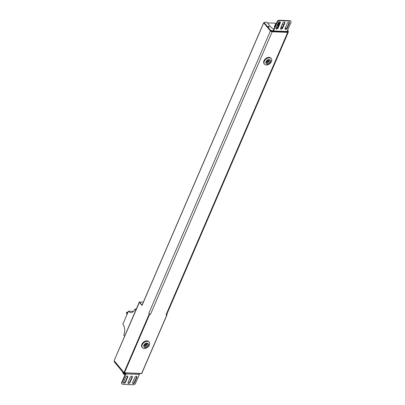 <?xml version="1.0" encoding="UTF-8"?>
<svg xmlns="http://www.w3.org/2000/svg" width="405" height="405" viewBox="0 0 405 405"><rect width="100%" height="100%" fill="white"/><g stroke="black" fill="none" stroke-linecap="round" stroke-linejoin="round"><path stroke-width="0.61" d="M264.333 22.675L263.726 22.842L270.398 30.932A1.402 0.623 23.3 0 0 272.19 31.772L287.671 32.375A1.402 0.623 23.3 0 0 288.304 32.137A1.402 0.623 23.3 0 0 288.152 31.625L288.092 31.549M267.442 22.893L276.428 23.242M277.972 23.551L278.468 23.971L278.382 23.601M278.078 24.067L277.769 24.022M277.881 24.528L277.572 24.482M277.683 24.988L277.369 24.943M277.384 24.918L278.539 24.71M277.582 24.457L278.772 24.189L277.633 24.34M278.944 23.713L277.779 23.996M278.544 23.799A1.053 0.466 23.3 0 0 279.02 23.617A1.053 0.466 23.3 0 0 278.296 22.801M278.468 23.971L277.83 23.88M278.589 24.457L277.435 24.801M288.304 32.137L166.657 314.599A1.402 0.623 23.3 0 1 166.025 314.842L167.032 314.817L166.749 314.386M150.544 314.24A1.402 0.623 23.3 0 1 148.751 313.394L149.693 314.204L150.544 314.24L272.19 31.772M143.365 302.1L139.528 302.044L142.064 305.122M142.079 305.142L142.018 305.451L142.16 305.122M267.492 61.904A0.704 0.476 140.5 0 0 268.449 61.114M145.41 345.379A0.704 0.476 140.5 0 0 146.367 344.589M127.281 313.87L126.886 312.301L126.466 312.442L126.922 314.7M133.442 311.44A7.897 4.632 -87.8 0 1 133.367 311.344L128.451 311.151L122.857 324.142A7.897 4.632 92.2 0 1 123.758 335.117L124.603 336.145M135.791 310.164L134.946 309.142A7.897 4.632 92.2 0 1 130.942 312.549A7.897 4.632 92.2 0 1 128.451 311.151M136.212 309.187L134.946 309.142M270.277 30.785L270.5 30.264L272.666 30.856L272.459 31.337L270.277 30.785L264.384 23.642A1.757 0.78 -156.7 0 1 264.192 22.999L264.414 22.483A1.757 0.78 23.3 0 0 264.607 23.12L264.384 23.642M270.5 30.264L264.607 23.12M287.089 31.382L288.294 31.084L287.611 30.178M279.161 20.25L279.455 20.609L290.107 21.025L289.813 20.665L279.161 20.25A1.757 1.19 -39.5 0 0 277.116 21.637L273.264 30.588L272.666 30.856M273.851 29.221A7.108 3.159 23.3 0 1 270.565 26.679L266.91 22.245L265.209 22.179A1.757 0.78 23.3 0 0 264.414 22.483M282.422 27.601A7.108 3.159 23.3 0 0 282.072 27.13L281.85 27.646L281.176 26.836M278.356 22.827L278.701 23.044M279.015 23.424L279.399 23.89M281.404 26.315L282.072 27.13M278.412 22.695L279.885 22.751M282.437 23.91L283.47 25.161M285.474 27.591L286.36 28.659M269.168 26.73A0.613 0.273 23.3 0 0 268.576 26.391A0.613 0.273 23.3 0 0 268.105 26.467A0.613 0.273 23.3 0 0 268.171 26.689A0.613 0.273 23.3 0 0 268.763 27.029A0.613 0.273 23.3 0 0 269.234 26.953A0.613 0.273 23.3 0 0 269.168 26.73M288.051 31.509L286.573 31.853M278.817 23.971L279.177 24.406M282.179 28.092A7.108 3.159 23.3 0 0 281.85 27.646M272.585 31.21L272.692 31.215A1.053 0.618 92.2 0 0 273.026 31.398L286.517 31.924A1.053 0.618 -87.8 0 0 287.054 31.474L290.906 22.523A1.757 1.19 140.5 0 0 290.841 21.349A1.757 1.19 140.5 0 0 290.107 21.025M279.455 20.609A1.757 1.19 140.5 0 0 277.415 21.997L273.562 30.947A1.053 0.618 92.2 0 1 273.026 31.398M273.188 30.704L272.692 31.215M289.813 20.665A1.757 1.19 -39.5 0 1 290.542 20.994L290.841 21.349M284.609 22.052A1.23 0.83 -39.5 0 1 284.548 22.66L282.31 27.859A1.23 0.83 -39.5 0 1 280.554 28.75M280.068 21.875A1.23 0.83 -39.5 0 1 280.002 22.483L277.764 27.682A1.23 0.83 -39.5 0 1 276.007 28.573M289.155 22.229A1.23 0.83 -39.5 0 1 289.094 22.837L286.856 28.036A1.23 0.83 -39.5 0 1 285.1 28.927M282.857 22.943A1.23 0.83 -39.5 0 1 283.799 22.057A1.23 0.83 -39.5 0 1 284.796 22.199A1.23 0.83 -39.5 0 1 284.842 23.019L282.604 28.218A1.23 0.83 -39.5 0 1 281.662 29.099A1.23 0.83 -39.5 0 1 280.665 28.957A1.23 0.83 -39.5 0 1 280.619 28.137L282.857 22.943M278.311 22.766A1.23 0.83 -39.5 0 1 279.253 21.88A1.23 0.83 -39.5 0 1 280.25 22.022A1.23 0.83 -39.5 0 1 280.3 22.842L278.063 28.041A1.23 0.83 -39.5 0 1 277.121 28.922A1.23 0.83 -39.5 0 1 276.119 28.78A1.23 0.83 -39.5 0 1 276.073 27.96L278.311 22.766M289.388 23.196L287.15 28.396A1.23 0.83 -39.5 0 1 286.208 29.276A1.23 0.83 -39.5 0 1 285.206 29.135A1.23 0.83 -39.5 0 1 285.16 28.315L287.398 23.12A1.23 0.83 -39.5 0 1 288.34 22.235A1.23 0.83 -39.5 0 1 289.342 22.376A1.23 0.83 -39.5 0 1 289.388 23.196L289.094 22.837M276.073 28.289L275.987 28.259A1.676 0.744 23.3 0 0 276.073 28.289A1.676 0.744 23.3 0 0 276.078 28.289L276.949 28.507M276.696 26.846A1.676 0.744 23.3 0 1 276.575 26.801A1.676 0.744 23.3 0 0 276.701 26.846A1.676 0.744 23.3 0 0 276.701 26.846L277.82 27.095L278.615 25.707M276.539 26.882L277.693 27.383L277.992 27.155M275.046 25.449L275.263 25.945M277.309 28.274L277.693 27.383M274.676 27.307L274.352 26.755L274.853 25.601M278.387 24.918L277.298 25.115M277.197 25.353A1.676 0.744 23.3 0 0 278.215 25.596A1.676 0.744 23.3 0 0 278.686 25.54M278.944 24.943A1.676 0.744 23.3 0 0 278.594 24.502M276.215 23.738A1.676 0.744 23.3 0 0 275.937 24.386M278.964 24.902L278.594 24.482M276.418 23.642L275.471 24.158L275.886 24.497M277.162 25.439L278.316 25.94M275.299 25.864L274.975 25.312L275.471 24.158M123.884 372.802L125.408 374.033M124.386 373.344L124.558 372.949M124.305 373.273L124.456 372.924M124.532 373.471L124.74 372.99M124.603 373.526L124.826 373.005M124.158 373.147L124.269 372.889M264.116 63.732A4.384 2.972 -39.5 0 1 264.632 59.662A4.384 2.972 -39.5 0 1 269.057 57.333A4.384 2.972 140.5 0 1 270.884 58.153L271.264 58.609A4.384 2.972 140.5 0 0 269.431 57.793A4.384 2.972 -39.5 0 0 265.007 60.117A4.384 2.972 -39.5 0 0 264.495 64.192L264.116 63.732M271.264 58.609A4.384 2.972 140.5 0 1 270.748 62.684A4.384 2.972 140.5 0 1 266.323 65.008A4.384 2.972 -39.5 0 1 264.495 64.192M266.125 63.413A2.632 1.782 -39.5 0 1 266.434 60.968A2.632 1.782 -39.5 0 1 269.092 59.575A2.632 1.782 140.5 0 1 270.191 60.061L270.565 60.522A2.632 1.782 140.5 0 0 269.467 60.031A2.632 1.782 -39.5 0 0 266.814 61.428A2.632 1.782 -39.5 0 0 266.505 63.874L266.125 63.413M270.565 60.522A2.632 1.782 140.5 0 1 270.257 62.967A2.632 1.782 140.5 0 1 267.604 64.36A2.632 1.782 -39.5 0 1 266.505 63.874M267.978 63.494A1.579 1.068 -39.5 0 1 267.432 61.833A1.579 1.068 -39.5 0 1 268.388 61.044A1.579 1.068 -39.5 0 1 269.097 60.897A1.579 1.068 140.5 0 1 269.816 62.248A1.579 1.068 140.5 0 1 267.978 63.494M268.201 61.135A0.739 0.501 -39.5 0 1 268.404 61.114A0.739 0.501 140.5 0 1 267.882 62.324A0.739 0.501 -39.5 0 1 267.558 61.666M142.034 347.207A4.384 2.972 -39.5 0 1 142.545 343.136A4.384 2.972 -39.5 0 1 146.969 340.808A4.384 2.972 140.5 0 1 148.802 341.628L149.177 342.083A4.384 2.972 140.5 0 0 147.349 341.268A4.384 2.972 -39.5 0 0 142.924 343.592A4.384 2.972 -39.5 0 0 142.413 347.667L142.034 347.207M149.177 342.083A4.384 2.972 140.5 0 1 148.665 346.159A4.384 2.972 140.5 0 1 144.241 348.482A4.384 2.972 -39.5 0 1 142.413 347.667M144.043 346.888A2.632 1.782 -39.5 0 1 144.352 344.442A2.632 1.782 -39.5 0 1 147.005 343.05A2.632 1.782 140.5 0 1 148.103 343.541L148.483 343.997A2.632 1.782 140.5 0 0 147.385 343.506A2.632 1.782 -39.5 0 0 144.732 344.903A2.632 1.782 -39.5 0 0 144.423 347.348L144.043 346.888M148.483 343.997A2.632 1.782 140.5 0 1 148.174 346.442A2.632 1.782 140.5 0 1 145.522 347.839A2.632 1.782 -39.5 0 1 144.423 347.348M145.891 346.969A1.579 1.068 -39.5 0 1 145.349 345.308A1.579 1.068 -39.5 0 1 146.306 344.518A1.579 1.068 -39.5 0 1 147.01 344.371A1.579 1.068 140.5 0 1 147.729 345.723A1.579 1.068 140.5 0 1 145.891 346.969M146.119 344.609A0.739 0.501 -39.5 0 1 146.321 344.589A0.739 0.501 140.5 0 1 145.795 345.799A0.739 0.501 -39.5 0 1 145.476 345.141M139.634 373.476L140.292 373.501M125.393 372.919L123.464 372.711L123.105 372.514L123.328 371.992L123.545 372.144M123.328 371.992L114.742 361.584L114.519 362.1A1.757 0.78 -156.7 0 1 114.326 361.462L114.468 361.138M114.519 362.1L123.105 372.514M114.519 361.093A1.757 0.78 23.3 0 0 114.742 361.584M125.965 372.944A1.053 0.618 92.2 0 1 125.864 373.886L122.011 382.836A1.757 1.19 140.5 0 0 122.077 384.006A1.757 1.19 140.5 0 0 122.811 384.335L133.463 384.75A1.757 1.19 140.5 0 0 135.503 383.363L139.355 374.412A1.053 0.618 -87.8 0 0 139.457 373.471M125.52 372.944L125.57 373.526L121.718 382.477A1.757 1.19 -39.5 0 0 121.783 383.651L122.077 384.006M132.07 376.25A1.23 0.83 -39.5 0 1 132.005 376.863L129.767 382.057A1.23 0.83 -39.5 0 1 128.01 382.948M136.612 376.427A1.23 0.83 -39.5 0 1 136.551 377.04L134.313 382.234A1.23 0.83 -39.5 0 1 132.556 383.125M127.524 376.073A1.23 0.83 -39.5 0 1 127.459 376.685L125.221 381.88A1.23 0.83 -39.5 0 1 123.464 382.771M130.061 382.416A1.23 0.83 -39.5 0 1 129.119 383.297A1.23 0.83 -39.5 0 1 128.122 383.16A1.23 0.83 -39.5 0 1 128.076 382.34L130.314 377.141A1.23 0.83 -39.5 0 1 131.255 376.26A1.23 0.83 -39.5 0 1 132.253 376.402A1.23 0.83 -39.5 0 1 132.298 377.222L130.061 382.416L129.767 382.057M134.607 382.593A1.23 0.83 -39.5 0 1 133.665 383.474A1.23 0.83 -39.5 0 1 132.668 383.338A1.23 0.83 -39.5 0 1 132.617 382.517L134.855 377.318A1.23 0.83 -39.5 0 1 135.797 376.437A1.23 0.83 -39.5 0 1 136.799 376.579A1.23 0.83 -39.5 0 1 136.844 377.399L134.607 382.593L134.313 382.234M123.53 382.163L125.768 376.964A1.23 0.83 -39.5 0 1 126.709 376.083A1.23 0.83 -39.5 0 1 127.712 376.22A1.23 0.83 -39.5 0 1 127.757 377.045L125.52 382.239A1.23 0.83 -39.5 0 1 124.578 383.12A1.23 0.83 -39.5 0 1 123.576 382.983A1.23 0.83 -39.5 0 1 123.53 382.163M149.693 314.204L124.456 372.802L141.639 373.476L166.875 314.872M149.243 313.991L124.006 372.595L124.365 372.878L141.553 373.552L141.76 373.288M167.032 314.817L141.796 373.415L124.421 372.853M139.583 301.953L139.32 302.186L142.018 305.451L263.726 22.842M139.528 302.044L114.144 360.642L123.996 372.635M148.751 313.394L270.398 30.932M166.025 314.842L287.671 32.375M114.225 360.455L139.285 302.059L143.38 302.069M127.939 312.341L126.886 312.301M126.795 312.199L127.98 312.245L126.841 312.22M270.636 30.983L270.859 30.461M288.213 31.139L287.985 31.661M273.562 30.947L287.054 31.474M277.116 21.637L277.415 21.997M284.548 22.66L284.842 23.019M282.31 27.859L282.604 28.218M280.002 22.483L280.3 22.842M277.764 27.682L278.063 28.041M286.856 28.036L287.15 28.396M272.514 31.301L272.707 30.856M122.69 372.008A5.265 2.339 23.3 0 0 123.176 372.762A5.265 2.339 -156.7 0 0 125.191 374.407M123.464 372.711L123.652 372.276M139.355 374.412L125.864 373.886M132.005 376.863L132.298 377.222M136.551 377.04L136.844 377.399M127.459 376.685L127.757 377.045M125.221 381.88L125.52 382.239M122.011 382.836L121.718 382.477M263.69 22.715L142.018 305.228M288.294 31.084L288.066 31.605M272.53 31.332L272.742 30.841M124.927 375.02L123.221 373.582L122.431 371.699M127.545 376.164L127.018 376.002"/></g></svg>
